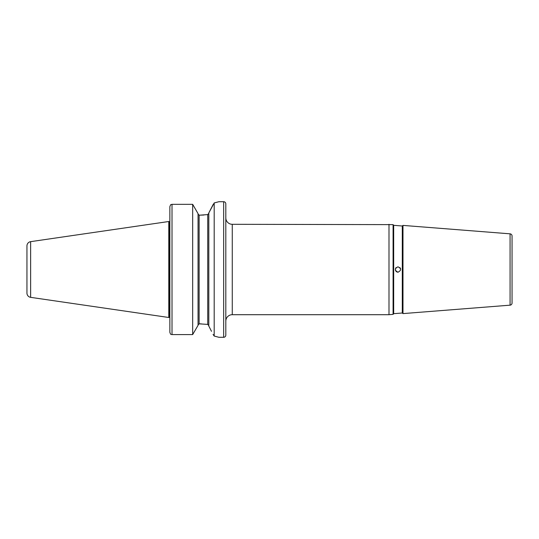 <?xml version="1.0" encoding="UTF-8"?>
<svg xmlns="http://www.w3.org/2000/svg" width="539" height="539" viewBox="0 0 539 539"><rect width="100%" height="100%" fill="white"/><g stroke="black" fill="none" stroke-linecap="round" stroke-linejoin="round"><path stroke-width="0.81" d="M225.814 335.143L225.814 203.857L225.814 335.143A2.149 2.149 0 0 1 223.658 337.293L218.922 337.293L214.192 336.053L214.192 202.947L208.809 212.939L213.121 204.53M225.814 203.857A2.149 2.149 0 0 0 223.658 201.707L218.922 201.707L214.192 202.947M402.289 313.004L402.289 225.996L402.983 225.403L402.983 313.597L402.289 313.004L393.679 313.678L393.679 225.322L393.086 224.628L232.269 224.305A6.455 6.455 0 0 1 225.814 217.85M393.679 313.678L393.086 314.372L393.086 224.628M397.984 272.188C394.514 270.396 394.514 268.604 397.984 266.812C401.454 268.604 401.454 270.396 397.984 272.188L398.227 272.182M402.289 225.996L393.679 225.322M400.477 268.489L400.605 268.894M512.05 269.5C512.05 266.306 512.05 266.306 512.05 269.5M208.809 213.323L207.731 214.596L199.875 215.162L199.127 215.162L198.049 214.037L199.127 215.162L199.127 323.838L207.731 324.404L207.731 214.596M399.877 267.593L400.457 268.442M30.635 241.654A4.305 4.305 0 0 0 26.95 245.919L26.95 293.081A4.305 4.305 0 0 0 30.635 297.346L168.781 317.491L168.781 221.509L30.635 241.654L30.635 297.346M168.781 317.491L169.556 317.282L169.556 221.718L168.781 221.509M169.556 317.282L169.556 221.718M225.814 321.15A6.455 6.455 0 0 1 232.269 314.695L232.269 224.305M393.086 314.372L388.996 314.695L388.996 224.305M388.996 314.695L232.269 314.695M402.983 313.597L510.069 305.168A2.149 2.149 0 0 0 512.05 303.019L512.05 235.981A2.149 2.149 0 0 0 510.069 233.832L402.983 225.403M396.947 271.979L396.084 271.407M396.084 271.4L395.296 269.513M396.077 267.6L395.296 269.48M395.505 270.538L396.563 271.784M396.05 267.634L395.525 268.409M396.967 271.986L397.836 272.188M211.504 331.323L208.809 326.061L208.809 212.939M213.08 334.409L214.192 336.053M198.049 325.347L192.666 334.584L198.049 325.347L198.049 213.653L192.666 204.328L198.049 213.653M192.666 334.584L192.666 204.328L172.008 204.328L172.008 334.584L192.666 334.584M169.852 317.922L169.852 332.32L170.58 334.214L169.852 332.32L169.852 206.68L170.627 204.732L172.008 204.328M208.809 325.677L207.731 324.404M199.127 323.838L198.049 324.963L199.127 323.838M203.924 215.014L199.875 215.162M201.195 323.851L199.875 323.838M169.852 221.078L169.852 206.68L170.627 204.732M172.008 334.584L171.207 334.483M223.658 337.293L223.658 201.707M510.069 305.168L510.069 233.832"/></g></svg>

